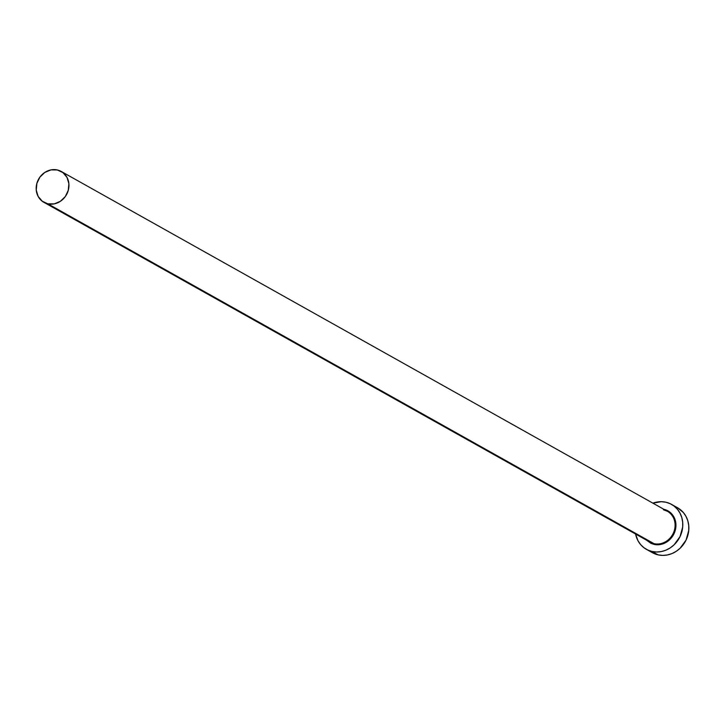 <?xml version="1.0" encoding="UTF-8"?>
<svg xmlns="http://www.w3.org/2000/svg" width="725" height="725" viewBox="0 0 725 725"><rect width="100%" height="100%" fill="white"/><g stroke="black" fill="none" stroke-linecap="round" stroke-linejoin="round"><path stroke-width="1.09" d="M648.658 541.258A17.699 15.959 -60.7 0 0 653.977 543.65L654.05 544.403L650.968 543.351L646.51 540.161M43.908 202.329L650.053 542.146A17.699 15.959 -60.7 0 0 653.977 543.65A17.699 15.959 -60.7 0 0 673.652 532.422A17.699 15.959 -60.7 0 0 667.362 511.27L61.217 171.453A17.699 15.959 119.3 0 1 67.507 192.596A17.699 15.959 119.3 0 1 47.841 203.825L653.977 543.65L47.841 203.825A17.699 15.959 119.3 0 1 43.908 202.329A17.699 15.959 119.3 0 1 37.628 181.177A17.699 15.959 119.3 0 1 57.293 169.949A17.699 15.959 119.3 0 1 61.217 171.453M646.365 549.305L652.428 552.704A25.747 23.218 -60.7 0 0 658.137 554.879A25.747 23.218 -60.7 0 0 686.747 538.548A25.747 23.218 -60.7 0 0 677.603 507.79L671.54 504.392A25.747 23.218 119.3 0 1 680.684 535.15A25.747 23.218 119.3 0 1 652.074 551.48L658.137 554.879L652.074 551.48A25.747 23.218 119.3 0 1 646.365 549.305A25.747 23.218 119.3 0 1 635.589 534.044L637.946 540.651L640.547 544.493L643.863 547.656L647.751 550.012L652.074 551.48L656.66 552.006L661.336 551.562L665.922 550.175L670.235 547.882L674.114 544.783L680.005 536.663L682.687 527.057L682.678 522.145L681.754 517.405L679.959 513.037L677.358 509.204L674.042 506.041L670.154 503.685L665.831 502.207A25.747 23.218 119.3 0 1 671.54 504.392M652.899 503.168A25.747 23.218 119.3 0 1 665.831 502.207L661.245 501.691L652.899 503.168M663.819 509.285L669.71 512.022L673.924 517.007L675.854 523.495L675.22 530.492L672.102 536.926L666.991 541.838L660.647 544.457L654.05 544.403L653.977 543.65A17.699 15.959 -60.7 0 0 673.28 533.265A17.699 15.959 -60.7 0 0 668.767 512.167A17.699 15.959 -60.7 0 0 663.438 509.775M653.814 553.411L658.137 554.879L662.722 555.404L667.399 554.96L671.984 553.574L676.298 551.281L680.177 548.182L686.067 540.062L688.75 530.455L688.741 525.543L687.817 520.813L686.022 516.445L683.421 512.602L677.522 507.745M57.293 169.949L50.931 169.895L44.814 172.432L39.875 177.163L36.875 183.38L36.259 190.122L38.126 196.384L42.195 201.197L47.841 203.825L54.203 203.888L60.32 201.351L65.259 196.62L68.259 190.403L68.875 183.652L67.008 177.398L62.939 172.586L57.293 169.949M663.855 509.294A18.342 16.539 119.3 0 1 675.22 530.492A18.342 16.539 119.3 0 1 654.05 544.403M667.362 511.27L663.475 509.784"/></g></svg>
